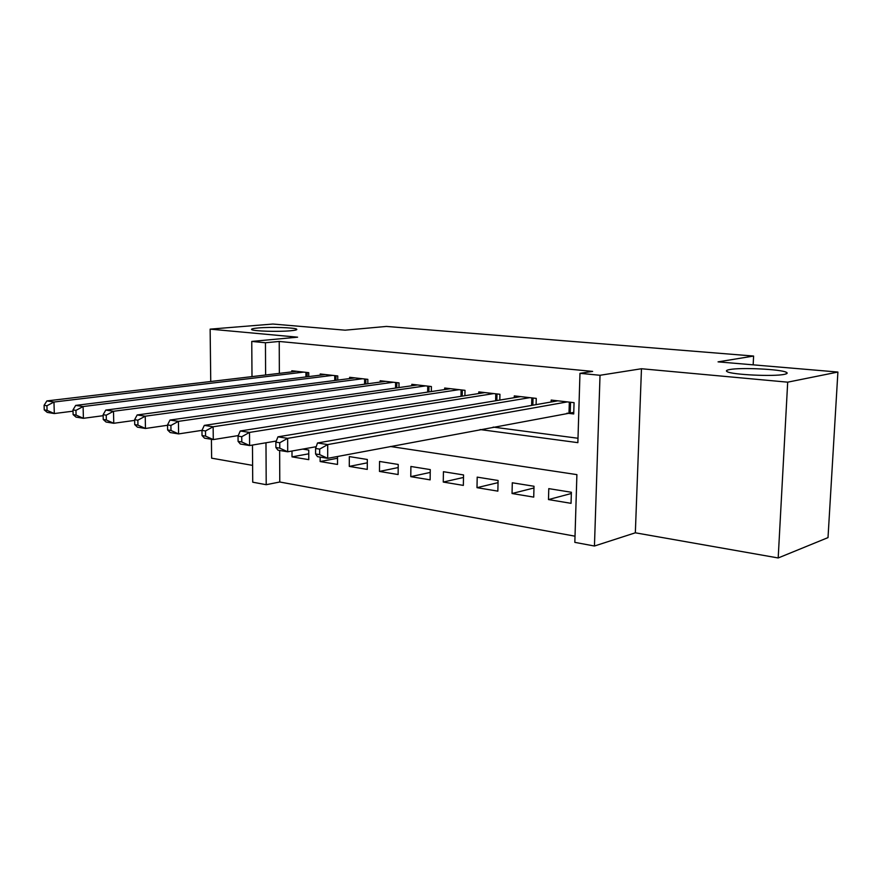 <?xml version="1.0" encoding="UTF-8"?>
<svg xmlns="http://www.w3.org/2000/svg" width="882" height="882" viewBox="0 0 882 882"><rect width="100%" height="100%" fill="white"/><g stroke="black" fill="none" stroke-linecap="round" stroke-linejoin="round"><path stroke-width="1.32" d="M290.432 330.783C278.381 331.941 253.399 331.18 251.723 329.625C250.863 328.964 253.057 328.413 258.305 327.95C270.509 326.847 294.698 327.586 296.628 329.14C297.521 329.769 295.459 330.32 290.432 330.783M784.285 374.365C773.602 376.757 731.586 374.707 727.132 371.642C725.643 370.826 726.503 370.131 729.712 369.547C740.924 367.309 781.309 369.238 786.424 372.336C787.913 373.108 787.196 373.792 784.285 374.365M279.649 450.459L279.77 482.002L266.21 484.703L252.726 482.189L252.472 445.057M211.415 439.28L211.625 458.166L252.616 465.387M251.998 376.614L251.756 341.422L297.598 337.178L210.137 329.14L272.913 324.036L345.116 330.177L386.459 326.428L753.603 356.052L718.058 361.863L837.9 372.05L828.011 537.612L778.189 557.964L787.692 382.171L641.468 368.742L600.025 375.28L594.446 546.024L574.832 542.364L576.894 474.626L390.395 446.49M641.468 368.742L635.338 532.805L778.189 557.964M635.338 532.805L594.446 546.024M279.77 482.002L575.02 536.19M210.137 329.14L210.743 381.498M837.9 372.05L787.692 382.171M308.733 376.592L308.733 372.667L291.81 370.76L291.81 371.895M337.74 380.109L337.751 375.952L320.221 373.968L320.221 375.17M367.805 383.769L367.827 379.348L349.658 377.298L349.647 378.565M398.973 387.584L399.017 382.876L380.175 380.748L380.164 382.104M431.32 391.564L431.386 386.537L411.828 384.32L411.806 385.765M464.902 395.72L465.001 390.329L444.682 388.036L444.66 389.579M499.807 400.075L499.929 394.276L478.805 391.895L478.772 393.548M536.091 404.629L536.256 398.388L514.283 395.897L514.239 397.683M571.349 493.49L548.483 499.576L571.051 503.335L571.382 492.266L548.78 488.628L548.483 499.576M533.963 487.989L512.045 493.512L533.731 497.117L534.007 486.258L512.288 482.774L512.045 493.512M498.043 482.641L476.997 487.669L497.856 491.142L498.087 480.492L477.195 477.129L476.997 487.669M463.491 477.46L443.26 482.057L463.348 485.398L463.535 474.935L443.425 471.705L443.26 482.057M430.229 472.432L410.78 476.644L430.129 479.863L430.262 469.599L410.891 466.479L410.78 476.644M398.19 467.559L379.469 471.429L398.124 474.538L398.223 464.45L379.547 461.451L379.469 471.429M367.309 462.83L349.283 466.402L367.265 469.4L367.331 459.489L349.327 456.589L349.283 466.402M337.519 458.254L320.144 461.551L337.508 464.439L337.53 456.468M320.155 457.097L320.144 461.551M291.997 451.011L292.008 456.865L308.777 459.654L308.766 450.074L302.702 449.103M480.106 429.556L577.864 442.654L579.97 373.329L592.638 371.399L279.23 341.455L279.351 373.362M493.17 427.097L577.997 438.255M567.005 413.162L573.719 413.956L574.061 402.655L551.195 400.075L551.14 401.994M753.162 364.85L753.603 356.052M251.756 341.422L265.449 342.756L265.614 374.993M279.23 341.455L265.449 342.756M579.97 373.329L600.025 375.28M265.978 442.775L266.21 484.703M308.777 453.811L292.008 456.865M567.335 401.894L327.707 444.572L317.509 442.985L557.799 400.825M573.763 412.379L327.685 458.331L317.498 456.656L315.58 453.965L319.659 454.627L319.67 449.114L315.591 448.464L315.58 453.965M319.67 449.114L327.707 444.572L327.685 458.331L319.659 454.627M317.509 442.985L315.591 448.464M529.784 397.65L287.653 438.343L277.951 436.833L520.634 396.624M316.208 446.7L287.697 451.782L277.995 450.195L275.89 447.516L279.781 448.155L279.759 442.764L275.868 442.147L275.89 447.516M279.759 442.764L287.653 438.343L287.697 451.782L279.781 448.155M277.951 436.833L275.868 442.147M493.711 393.581L249.507 432.412L240.257 430.978L484.913 392.578M276.309 441.033L249.606 445.542L240.367 444.021L238.085 441.386L241.789 441.981L241.745 436.722L238.041 436.138L238.085 441.386M241.745 436.722L249.507 432.412L249.606 445.542L241.789 441.981M240.257 430.978L238.041 436.138M459.026 389.657L213.135 426.767L204.304 425.389L450.559 388.697M238.283 435.587L213.29 439.589L204.47 438.145L202.033 435.532L205.561 436.105L205.506 430.967L201.967 430.405L202.033 435.532M205.506 430.967L213.135 426.767L213.29 439.589L205.561 436.105M204.304 425.389L201.967 430.405M425.631 385.886L178.418 421.364L169.983 420.053L417.484 384.96M202 430.35L178.605 433.911L170.182 432.533L167.613 429.942L170.987 430.493L170.91 425.466L167.536 424.926L167.613 429.942M170.91 425.466L178.418 421.364L178.605 433.911L170.987 430.493M169.983 420.053L167.536 424.926M393.482 382.248L145.232 416.205L137.162 414.959L385.621 381.355M167.536 425.278L145.464 428.476L137.416 427.164L134.726 424.606L137.945 425.124L137.846 420.207L134.626 419.7L134.726 424.606M137.846 420.207L145.232 416.205L145.464 428.476L137.945 425.124M137.162 414.959L134.626 419.7M362.491 378.742L113.491 411.277L105.774 410.075L354.917 377.893M134.637 420.394L113.767 423.283L106.049 422.026L103.249 419.49L106.336 419.997L106.226 415.179L103.139 414.694L103.249 419.49M106.226 415.179L113.491 411.277L113.767 423.283L106.336 419.997M105.774 410.075L103.139 414.694M332.602 375.368L83.095 406.547L75.698 405.4L325.293 374.541M103.161 415.698L83.404 418.311L76.017 417.109L73.118 414.606L76.073 415.08L75.951 410.373L72.997 409.898L73.118 414.606M75.951 410.373L83.095 406.547L83.404 418.311L76.073 415.08M75.698 405.4L72.997 409.898M303.761 372.105L53.967 402.027L46.878 400.924L296.705 371.311M73.03 411.166L54.309 413.548L47.231 412.39L44.243 409.91L47.077 410.373L46.933 405.753L44.1 405.301L44.243 409.91M46.933 405.753L53.967 402.027L54.309 413.548L47.077 410.373M46.878 400.924L44.1 405.301M570.533 402.258L570.224 412.633M569.331 402.126L569.011 412.776M533.026 398.025L532.849 405.202M531.824 397.881L531.625 405.411M496.985 393.945L496.853 400.56M495.772 393.813L495.629 400.759M462.322 390.031L462.223 396.139M461.11 389.888L460.999 396.338M428.961 386.261L428.884 391.928M427.737 386.118L427.66 392.115M396.823 382.623L396.768 387.893M395.61 382.49L395.555 388.069M365.843 379.128L365.821 384.034M364.63 378.984L364.597 384.199M335.976 375.743L335.965 380.34M334.763 375.611L334.741 380.495M307.145 372.491L307.145 376.79M305.933 372.347L305.933 376.934M786.424 372.336L786.347 373.814M296.628 329.14L296.628 329.703"/></g></svg>
